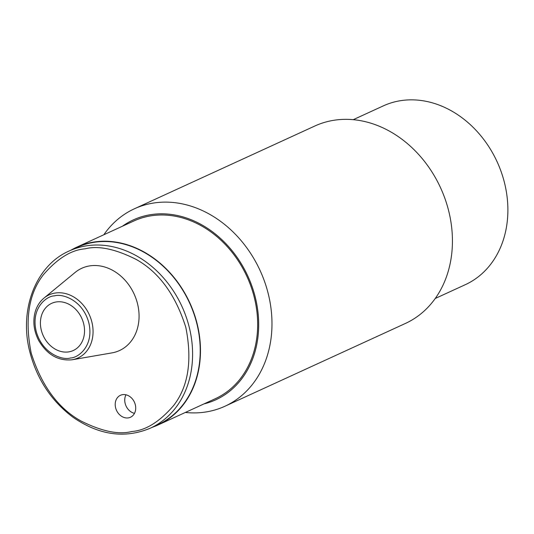 <?xml version="1.0" encoding="UTF-8"?>
<svg xmlns="http://www.w3.org/2000/svg" width="534" height="534" viewBox="0 0 534 534"><rect width="100%" height="100%" fill="white"/><g stroke="black" fill="none" stroke-linecap="round" stroke-linejoin="round"><path stroke-width="0.8" d="M435.257 298.473L465.294 284.689A98.356 80.173 -114.6 0 0 497.154 161.869A98.356 80.173 -114.6 0 0 383.272 105.899L353.234 119.683M103.823 234.76A108.609 88.531 65.4 0 1 134.368 208.801A108.609 88.531 65.4 0 1 152.857 203.147A108.609 88.531 65.4 0 1 264.577 281.572A108.609 88.531 65.4 0 1 224.941 406.24A108.609 88.531 65.4 0 1 185.338 412.455M224.941 406.24L405.399 323.457A108.609 88.531 -114.6 0 0 445.029 198.788A108.609 88.531 -114.6 0 0 333.309 120.37A108.609 88.531 -114.6 0 0 314.82 126.017L134.368 208.801M134.488 413.363A12.068 9.839 65.4 0 1 125.971 394.8M93.343 242.443A97.448 79.433 -114.6 0 0 76.756 247.509L69.126 251.007A97.448 79.433 65.4 0 1 85.72 245.94A97.448 79.433 65.4 0 1 185.952 316.302A97.448 79.433 65.4 0 1 150.394 428.155L158.017 424.657A97.448 79.433 -114.6 0 0 193.582 312.804A97.448 79.433 -114.6 0 0 93.343 242.443M152.337 427.267A97.749 79.679 -114.6 0 0 158.144 424.93A97.749 79.679 -114.6 0 0 189.81 302.858A97.749 79.679 -114.6 0 0 76.629 247.235A97.749 79.679 -114.6 0 0 71.069 250.119M158.144 424.93L215.329 398.698A97.749 79.679 -114.6 0 0 246.995 276.625A97.749 79.679 -114.6 0 0 133.814 221.003L76.629 247.235M122.399 226.242A98.957 80.661 65.4 0 1 255.078 296.483A98.957 80.661 65.4 0 1 203.915 403.931M137.418 303.319A45.256 36.886 65.4 0 1 111.966 352.887L72.277 359.749A34.703 28.289 65.4 0 1 72.123 359.776L72.277 359.749A34.703 28.289 65.4 0 0 91.795 321.742A34.703 28.289 65.4 0 0 43.988 298.085L75.08 272.474A45.256 36.886 65.4 0 1 137.418 303.319M122.486 394.666A12.068 9.839 65.4 0 1 134.895 403.384A12.068 9.839 65.4 0 1 130.496 417.234A12.068 9.839 65.4 0 1 116.519 410.366A12.068 9.839 65.4 0 1 120.43 395.3A12.068 9.839 65.4 0 1 122.486 394.666M83.584 323.417A25.946 21.146 65.4 0 1 73.298 350.504A25.946 21.146 65.4 0 1 43.254 335.746A25.946 21.146 65.4 0 1 51.658 303.339A25.946 21.146 65.4 0 1 83.584 323.417M85.046 248.844C98.169 245.393 115.197 248.911 136.123 259.404C158.958 272.146 175.519 294.788 185.812 327.329C192.387 360.483 188.335 386.543 173.637 405.52C159.593 421.82 145.689 430.477 131.938 431.485C118.815 434.936 101.787 431.419 80.861 420.925C58.019 408.183 41.458 385.541 31.172 353.007C24.591 319.853 28.649 293.787 43.341 274.81C57.392 258.509 71.289 249.859 85.046 248.844M70.448 357.98C63.079 360.503 42.446 354.216 36.185 331.287C30.645 308.245 46.491 295.903 54.501 295.869C61.871 293.346 82.51 299.634 88.764 322.556C94.311 345.605 78.458 357.947 70.448 357.98M150.394 428.155C124.822 438.868 98.99 435.21 72.891 417.174C51.237 400.901 36.859 379.053 29.757 351.632C18.83 309.486 35.932 265.418 69.126 251.007M43.988 298.085C39.756 301.617 36.806 306.276 35.137 312.07C32.674 321.468 33.829 330.886 38.595 340.325C47.005 354.656 58.179 361.138 72.117 359.776"/></g></svg>
